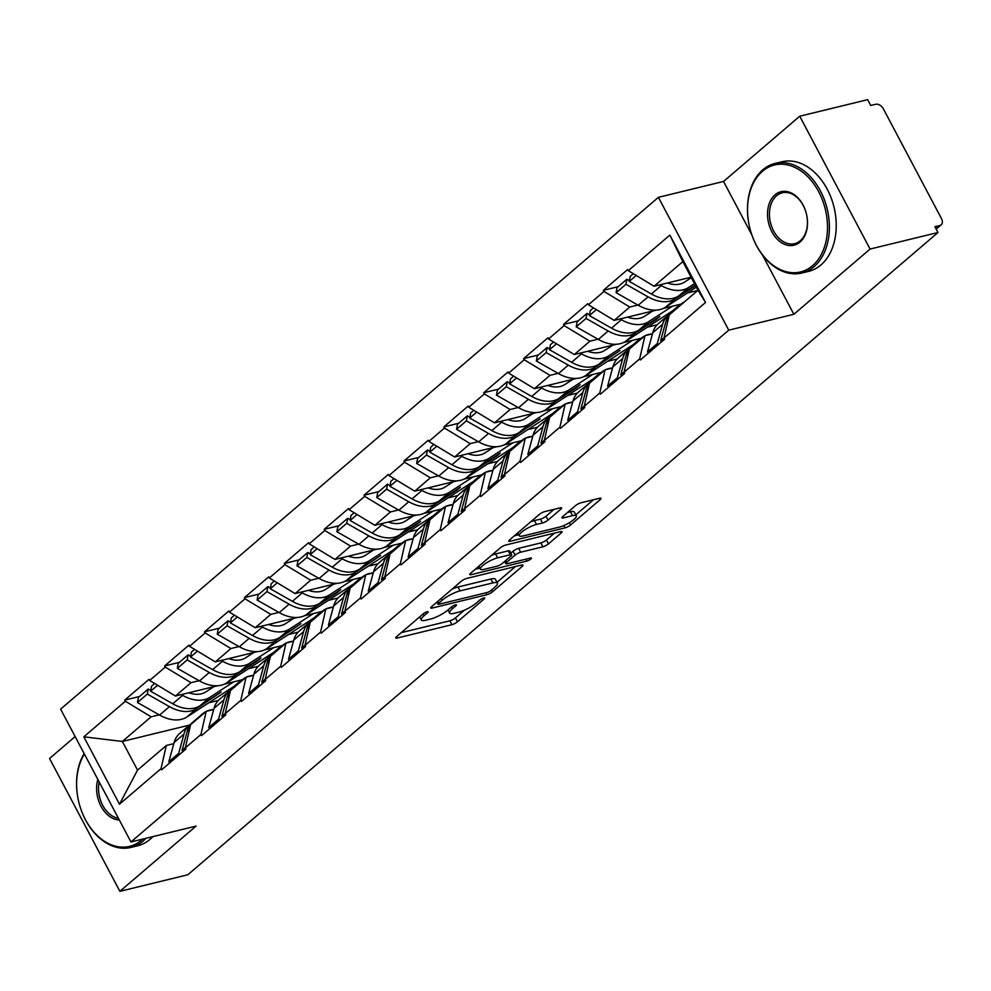<?xml version="1.0" encoding="UTF-8"?>
<svg xmlns="http://www.w3.org/2000/svg" width="991" height="991" viewBox="0 0 991 991"><rect width="100%" height="100%" fill="white"/><g stroke="black" fill="none" stroke-linecap="round" stroke-linejoin="round"><path stroke-width="1.49" d="M427.146 611.781A3.097 0.743 152.1 0 0 423.256 613.801L396.598 636.631A4.435 1.053 152.1 0 0 395.719 637.956A4.435 1.053 152.1 0 0 397.131 638.043L451.933 624.689A4.435 1.053 152.1 0 0 457.483 621.791L484.153 598.96A3.097 0.743 152.1 0 0 484.76 598.031A3.097 0.743 152.1 0 0 483.769 597.982A3.097 0.743 152.1 0 0 479.879 600.001L476.436 602.962A14.171 3.382 152.1 0 1 458.66 612.203L454.089 613.318A14.171 3.382 152.1 0 1 449.604 613.07A14.171 3.382 152.1 0 1 452.379 608.821L455.835 605.86A3.097 0.743 152.1 0 0 456.442 604.931A3.097 0.743 152.1 0 0 455.464 604.882A3.097 0.743 152.1 0 0 451.574 606.901L448.118 609.861A14.171 3.382 152.1 0 1 430.354 619.102L425.783 620.217A14.171 3.382 152.1 0 1 421.286 619.97A14.171 3.382 152.1 0 1 424.074 615.721L427.517 612.76A3.097 0.743 152.1 0 0 428.137 611.831A3.097 0.743 152.1 0 0 427.146 611.781M560.733 509.25A4.435 1.053 152.1 0 0 561.6 507.912A4.435 1.053 152.1 0 0 560.2 507.838L544.827 511.591A4.435 1.053 152.1 0 0 539.277 514.478L509.659 539.835A4.435 1.053 152.1 0 0 508.792 541.16A4.435 1.053 152.1 0 0 510.192 541.235L564.994 527.881A4.435 1.053 152.1 0 0 570.543 524.995L600.162 499.637A4.435 1.053 152.1 0 0 601.029 498.312A4.435 1.053 152.1 0 0 599.629 498.238L581.048 502.759A4.435 1.053 152.1 0 0 575.498 505.645L562.826 516.497A4.435 1.053 152.1 0 0 561.959 517.835A4.435 1.053 152.1 0 0 563.359 517.909L572.575 515.667A11.842 2.824 152.1 0 1 576.328 515.865A11.842 2.824 152.1 0 1 570.952 521.687A11.842 2.824 152.1 0 1 559.147 527.162L523.062 535.945A11.842 2.824 152.1 0 1 519.309 535.747A11.842 2.824 152.1 0 1 524.685 529.925A11.842 2.824 152.1 0 1 536.49 524.45L542.511 522.988A4.435 1.053 152.1 0 0 548.06 520.102L560.733 509.25L560.014 507.887M793.865 314.296L870.061 249.063L937.982 232.513L187.807 874.78L119.886 891.33L196.082 826.098L130.948 841.966L728.732 330.164L793.865 314.296L762.513 255.071M466.773 578.41A4.435 1.053 152.1 0 0 461.224 581.296L431.605 606.653A4.435 1.053 152.1 0 0 430.738 607.991A4.435 1.053 152.1 0 0 432.138 608.065L486.94 594.711A4.435 1.053 152.1 0 0 492.49 591.813L522.108 566.468A4.435 1.053 152.1 0 0 522.975 565.13A4.435 1.053 152.1 0 0 521.576 565.056L466.773 578.41M470.626 573.244L500.244 547.887A4.435 1.053 152.1 0 1 505.806 545L560.596 531.647A4.435 1.053 152.1 0 1 562.008 531.721A4.435 1.053 152.1 0 1 561.129 533.047L548.457 543.898A4.435 1.053 152.1 0 1 542.907 546.797L520.684 552.21A4.435 1.053 152.1 0 0 515.122 555.096L506.723 562.293A4.435 1.053 152.1 0 0 505.844 563.631A4.435 1.053 152.1 0 0 507.256 563.706L530.396 558.069A3.097 0.743 152.1 0 1 531.374 558.119A3.097 0.743 152.1 0 1 529.962 559.642A3.097 0.743 152.1 0 1 526.878 561.079L471.171 574.656A4.435 1.053 152.1 0 1 469.759 574.569A4.435 1.053 152.1 0 1 470.626 573.244M870.061 249.063L799.737 116.22L723.541 181.452L658.408 197.333L728.732 330.164M658.408 197.333L60.612 709.135L130.948 841.966M618.161 286.696L603.395 290.301L604.014 291.453L629.768 307.037L637.87 305.067M603.395 290.301L627.687 269.502L628.306 270.667L669.854 235.09L705.53 302.478L663.982 338.042L664.602 339.207L640.31 360.006L639.69 358.841L624.095 372.195L624.714 373.359L600.422 394.158L599.803 392.993L584.207 406.347L584.826 407.512L560.534 428.298L559.915 427.146L544.319 440.5L544.939 441.652L520.647 462.45L520.027 461.286L504.431 474.639L505.051 475.804L480.759 496.602L480.14 495.438L464.544 508.792L465.163 509.956L440.871 530.755L440.252 529.59L424.656 542.944L425.275 544.109L400.983 564.895L400.364 563.743L384.768 577.096L385.388 578.249L361.096 599.047L360.489 597.883L344.88 611.236L345.5 612.401L321.208 633.199L320.601 632.035L305.005 645.389L305.612 646.553L281.32 667.352L280.713 666.187L265.117 679.541L265.724 680.706L241.432 701.492L240.825 700.34L225.23 713.693L225.837 714.845L201.545 735.644L200.938 734.48L185.342 747.833L185.949 748.998L161.669 769.796L161.05 768.632L119.502 804.209L83.826 736.821L125.374 701.244L151.127 716.827L159.229 714.858M139.52 696.487L124.755 700.092L125.374 701.244M124.755 700.092L149.046 679.293L149.653 680.458L165.262 667.104L191.015 682.688L199.117 680.706M179.408 662.335L164.642 665.94L165.262 667.104M164.642 665.94L188.934 645.141L189.541 646.305L205.137 632.952L230.903 648.535L239.004 646.566M219.296 628.183L204.53 631.787L205.137 632.952M204.53 631.787L228.822 610.989L229.429 612.153L245.025 598.799L270.791 614.383L278.892 612.413M259.184 594.043L244.418 597.635L245.025 598.799M244.418 597.635L268.71 576.849L269.317 578.001L284.913 564.647L310.679 580.231L318.78 578.261M299.071 559.89L284.306 563.495L284.913 564.647M284.306 563.495L308.597 542.696L309.204 543.861L324.8 530.507L350.566 546.091L358.668 544.109M338.959 525.738L324.193 529.343L324.8 530.507M324.193 529.343L348.473 508.544L349.092 509.708L364.688 496.355L390.454 511.938L398.543 509.969M378.847 491.586L364.081 495.19L364.688 496.355M364.081 495.19L388.361 474.392L388.98 475.556L404.576 462.202L430.342 477.786L438.431 475.816M418.735 457.446L403.956 461.038L404.576 462.202M403.956 461.038L428.248 440.252L428.868 441.404L444.464 428.05L470.23 443.634L478.319 441.664M458.622 423.293L443.844 426.898L444.464 428.05M443.844 426.898L468.136 406.099L468.755 407.264L484.351 393.91L510.117 409.494L518.206 407.512M498.51 389.141L483.732 392.746L484.351 393.91M483.732 392.746L508.024 371.947L508.643 373.111L524.239 359.758L549.993 375.341L558.094 373.372M538.398 354.989L523.62 358.593L524.239 359.758M523.62 358.593L547.912 337.795L548.531 338.959L564.127 325.605L589.88 341.189L597.982 339.219M578.286 320.849L563.507 324.441L564.127 325.605M563.507 324.441L587.799 303.655L588.419 304.807L604.014 291.453M652.45 333.868L644.943 335.701L639.69 358.841M624.095 372.195L629.347 349.055L644.943 335.701M687.395 293.002L697.775 290.474M629.768 307.037L614.172 320.39L656.438 310.096M663.338 308.412L681.213 304.064M588.419 304.807L614.172 320.39M612.562 368.02L605.055 369.854L599.803 392.993M584.207 406.347L589.459 383.207L605.055 369.854M647.507 327.154L657.107 324.813M589.88 341.189L574.284 354.543L616.551 344.249M623.45 342.564L641.338 338.204M548.531 338.959L574.284 354.543M572.674 402.173L565.167 403.994L559.915 427.146M544.319 440.5L549.571 417.347L565.167 403.994M607.619 361.294L617.232 358.953M549.993 375.341L534.397 388.695L576.663 378.401M583.563 376.716L601.45 372.356M508.643 373.111L534.397 388.695M532.786 436.325L525.28 438.146L520.027 461.286M504.431 474.639L509.684 451.5L525.28 438.146M567.732 395.446L577.344 393.105M510.117 409.494L494.509 422.847L536.775 412.541M543.675 410.869L561.563 406.508M468.755 407.264L494.509 422.847M492.899 470.465L485.404 472.298L480.14 495.438M464.544 508.792L469.796 485.652L485.404 472.298M527.844 429.599L537.456 427.257M470.23 443.634L454.634 456.987L496.887 446.693M503.787 445.009L521.675 440.661M428.868 441.404L454.634 456.987M453.011 504.617L445.516 506.451L440.252 529.59M424.656 542.944L429.921 519.804L445.516 506.451M487.956 463.751L497.569 461.41M430.342 477.786L414.746 491.14L457 480.846M463.899 479.161L481.787 474.8M388.98 475.556L414.746 491.14M413.123 538.77L405.629 540.591L400.364 563.743M384.768 577.096L390.033 553.944L405.629 540.591M448.068 497.891L457.681 495.55M390.454 511.938L374.858 525.292L417.112 514.998M424.012 513.313L441.899 508.953M349.092 509.708L374.858 525.292M373.235 572.922L365.741 574.743L360.489 597.883M344.88 611.236L350.145 588.097L365.741 574.743M408.181 532.043L417.793 529.702M350.566 546.091L334.97 559.444L377.224 549.138M384.124 547.466L402.012 543.105M309.204 543.861L334.97 559.444M333.348 607.062L325.853 608.895L320.601 632.035M305.005 645.389L310.257 622.249L325.853 608.895M368.293 566.195L377.905 563.854M310.679 580.231L295.083 593.584L337.336 583.29M344.236 581.606L362.124 577.258M269.317 578.001L295.083 593.584M293.46 641.214L285.965 643.048L280.713 666.187M265.117 679.541L270.37 656.401L285.965 643.048M328.405 600.348L338.018 598.007M270.791 614.383L255.195 627.737L297.461 617.443M304.348 615.758L322.236 611.397M229.429 612.153L255.195 627.737M253.572 675.367L246.078 677.187L240.825 700.34M225.23 713.693L230.482 690.541L246.078 677.187M288.517 634.488L298.13 632.147M230.903 648.535L215.307 661.889L257.573 651.595M264.473 649.91L282.348 645.55M189.541 646.305L215.307 661.889M213.697 709.519L206.19 711.34L200.938 734.48M185.342 747.833L190.594 724.694L206.19 711.34M248.63 668.64L258.242 666.299M191.015 682.688L175.419 696.041L217.686 685.735M224.585 684.063L242.461 679.702M149.653 680.458L175.419 696.041M173.809 743.659L166.302 745.492L161.05 768.632M151.127 716.827L122.364 741.454L137.538 770.118L166.302 745.492M208.754 702.792L218.354 700.451M189.405 725.127L122.364 741.454L83.826 736.821M137.538 770.118L119.502 804.209M75.143 736.573L49.55 758.487L119.886 891.33M799.737 116.22L867.658 99.67L870.73 105.48L875.697 104.278A6.764 4.509 49.4 0 1 883.415 108.948L941.45 218.553A6.764 4.509 49.4 0 1 941.202 224.821A6.764 4.509 49.4 0 1 939.877 225.49L934.909 226.704L937.982 232.513M663.982 338.042L669.235 314.903L697.998 290.276L682.824 261.624L654.06 286.25L691.086 277.22M697.998 290.276L705.53 302.478M628.306 270.667L654.06 286.25M669.854 235.09L682.824 261.624M723.541 181.452L751.847 234.929M401.219 632.667L449.877 620.812A4.435 1.053 152.1 0 0 455.426 617.926L464.519 610.134M496.999 582.336L515.431 566.555M436.238 602.689L437.118 602.478M438.629 603.259A3.097 0.743 152.1 0 0 438.022 604.188A3.097 0.743 152.1 0 0 439.001 604.237L487.101 592.519A3.097 0.743 152.1 0 0 490.991 590.5L494.633 587.378A14.171 3.382 152.1 0 0 497.408 583.117A14.171 3.382 152.1 0 0 492.923 582.881L460.035 590.884A14.171 3.382 152.1 0 0 442.271 600.137L438.629 603.259L437.675 601.463M497.408 583.117L495.364 579.252A14.171 3.382 152.1 0 0 490.867 579.004L492.923 582.881M452.131 589.088A14.171 3.382 152.1 0 1 457.991 587.019L490.867 579.004M554.452 533.146L546.413 540.033L548.457 543.898M510.848 553.139L513.078 551.231A4.435 1.053 152.1 0 1 518.627 548.333L540.851 542.919A4.435 1.053 152.1 0 0 546.413 540.033M505.001 562.033L503.577 562.38M479.917 568.14L475.259 569.28M497.618 557.834A11.842 2.824 152.1 0 0 485.813 563.297A11.842 2.824 152.1 0 0 480.437 569.119A11.842 2.824 152.1 0 0 484.19 569.33L496.9 566.233A4.435 1.053 152.1 0 0 502.462 563.334L510.861 556.137A4.435 1.053 152.1 0 0 511.74 554.811A4.435 1.053 152.1 0 0 510.328 554.737L497.618 557.834L495.574 553.957A11.842 2.824 152.1 0 0 491.598 555.294M511.74 554.811L509.684 550.934A4.435 1.053 152.1 0 0 508.284 550.86L510.328 554.737M495.574 553.957L508.284 550.86M530.68 521.836A11.842 2.824 152.1 0 1 534.446 520.585L540.454 519.111A4.435 1.053 152.1 0 0 546.016 516.224L554.056 509.337M576.328 515.865L574.272 511.988A11.842 2.824 152.1 0 0 570.519 511.79L572.575 515.667M567.459 512.533L570.519 511.79M575.796 514.862L593.485 499.724M514.292 535.871L518.788 534.768M213.548 709.544A37.001 24.639 49.4 0 0 209.943 710.101A37.001 24.639 49.4 0 0 206.648 711.228M213.92 686.652L205.843 691.904A30.238 20.13 -130.6 0 1 188.798 692.771M154.695 683.493L151.549 686.193L150.632 691.222L172.744 703.783A37.001 24.639 49.4 0 0 200.083 705.716L221.104 692.052L196.763 708.565A37.001 24.639 49.4 0 1 169.424 706.633L147.312 694.072L137.464 702.495L159.576 715.056L169.424 706.633M241.519 679.925L233.987 686.379L186.915 716.988A37.001 24.639 -130.6 0 1 159.576 715.056M233.69 681.833L209.931 697.292A37.001 24.639 -130.6 0 1 182.592 695.36L181.279 694.604M137.464 702.495L138.381 697.466L148.216 689.042L147.312 694.072M150.768 690.479L148.216 689.042M179.953 754.139L178.69 753.333L168.842 761.757L170.105 762.575M191.288 723.703A37.001 24.639 49.4 0 0 189.529 725.016A37.001 24.639 49.4 0 0 183.967 734.096L178.69 753.333M189.529 725.016L179.681 733.451A37.001 24.639 49.4 0 0 174.119 742.519L168.842 761.757M205.893 711.6A37.001 24.639 49.4 0 0 202.697 713.743A37.001 24.639 49.4 0 0 200.083 716.567M183.273 751.302L182.01 750.484L185.391 747.586M202.697 713.743L192.849 722.166A37.001 24.639 49.4 0 0 187.287 731.247L182.01 750.484M150.632 691.222L157.594 685.252M253.436 675.404A37.001 24.639 49.4 0 0 249.831 675.949A37.001 24.639 49.4 0 0 246.536 677.076M253.807 652.499L245.731 657.764A30.238 20.13 -130.6 0 1 228.686 658.631M194.583 649.353L191.436 652.041L190.52 657.07L212.631 669.631A37.001 24.639 49.4 0 0 239.971 671.564L260.992 657.9L257.66 660.749L236.638 674.413A37.001 24.639 49.4 0 1 209.312 672.48L187.188 659.919L177.352 668.343L199.464 680.916L209.312 672.48M281.407 645.773L273.875 652.239L226.803 682.836A37.001 24.639 -130.6 0 1 199.464 680.916M273.578 647.693L249.806 663.14A37.001 24.639 -130.6 0 1 222.48 661.208L221.166 660.464M177.352 668.343L178.269 663.313L188.104 654.89L187.188 659.919M190.656 656.339L188.104 654.89M219.829 719.999L218.577 719.181L208.729 727.605L209.993 728.422M231.176 689.563A37.001 24.639 49.4 0 0 229.416 690.863A37.001 24.639 49.4 0 0 223.855 699.943L218.577 719.181M229.416 690.863L219.568 699.299A37.001 24.639 49.4 0 0 214.006 708.367L208.729 727.605M245.768 677.448A37.001 24.639 49.4 0 0 242.584 679.591A37.001 24.639 49.4 0 0 239.971 682.415M223.161 717.15L221.897 716.332L225.279 713.433M242.584 679.591L232.736 688.027A37.001 24.639 49.4 0 0 227.174 697.094L221.897 716.332M190.52 657.07L197.482 651.112M293.324 641.251A37.001 24.639 49.4 0 0 289.719 641.796A37.001 24.639 49.4 0 0 286.424 642.936M293.695 618.359L285.619 623.612A30.238 20.13 -130.6 0 1 268.573 624.479M234.471 615.2L231.324 617.901L230.407 622.918L252.519 635.491A37.001 24.639 49.4 0 0 279.858 637.411L300.88 623.748L276.526 640.26A37.001 24.639 49.4 0 1 249.199 638.328L227.075 625.767L217.24 634.19L239.351 646.764L249.199 638.328M321.295 611.633L313.763 618.087L266.69 648.696A37.001 24.639 -130.6 0 1 239.351 646.764M313.466 613.54L289.694 628.988A37.001 24.639 -130.6 0 1 262.367 627.055L261.054 626.312M217.24 634.19L218.156 629.174L227.992 620.738L227.075 625.767M230.544 622.187L227.992 620.738M259.716 685.846L258.465 685.029L248.617 693.465L249.881 694.27M271.063 655.41A37.001 24.639 49.4 0 0 269.304 656.723A37.001 24.639 49.4 0 0 263.73 665.791L258.465 685.029M269.304 656.723L259.456 665.147A37.001 24.639 49.4 0 0 253.894 674.214L248.617 693.465M285.656 643.308A37.001 24.639 49.4 0 0 282.472 645.451A37.001 24.639 49.4 0 0 279.858 648.263M263.049 682.997L261.785 682.192L265.167 679.293M282.472 645.451L272.624 653.874A37.001 24.639 49.4 0 0 267.062 662.942L261.785 682.192M230.407 622.918L237.369 616.959M333.211 607.099A37.001 24.639 49.4 0 0 329.607 607.644A37.001 24.639 49.4 0 0 326.312 608.784M333.583 584.207L325.506 589.459A30.238 20.13 -130.6 0 1 308.461 590.326M274.358 581.048L271.212 583.749L270.295 588.778L292.407 601.339A37.001 24.639 49.4 0 0 319.746 603.271L340.768 589.595L337.435 592.445L316.414 606.108A37.001 24.639 49.4 0 1 289.087 604.188L266.963 591.615L257.127 600.05L279.239 612.611L289.087 604.188M361.182 577.48L353.638 583.934L306.578 614.544A37.001 24.639 -130.6 0 1 279.239 612.611M353.341 579.388L329.582 594.835A37.001 24.639 -130.6 0 1 302.255 592.915L300.93 592.16M257.127 600.05L258.044 595.021L267.88 586.598L266.963 591.615M270.432 588.035L267.88 586.598M299.604 651.694L298.341 650.889L288.505 659.312L289.768 660.117M310.951 621.258A37.001 24.639 49.4 0 0 309.192 622.571A37.001 24.639 49.4 0 0 303.618 631.639L298.341 650.889M309.192 622.571L299.344 630.994A37.001 24.639 49.4 0 0 293.782 640.075L288.505 659.312M325.543 609.155A37.001 24.639 49.4 0 0 322.36 611.298A37.001 24.639 49.4 0 0 319.746 614.123M302.936 648.845L301.673 648.04L305.055 645.141M322.36 611.298L312.512 619.722A37.001 24.639 49.4 0 0 306.95 628.802L301.673 648.04M270.295 588.778L277.257 582.807M373.099 572.947A37.001 24.639 49.4 0 0 369.494 573.504A37.001 24.639 49.4 0 0 366.199 574.631M373.471 550.055L365.394 555.307A30.238 20.13 -130.6 0 1 348.349 556.174M314.246 546.896L311.1 549.596L310.183 554.626L332.295 567.186A37.001 24.639 49.4 0 0 359.634 569.119L380.655 555.456L356.302 571.968A37.001 24.639 49.4 0 1 328.975 570.036L306.851 557.475L297.015 565.898L319.127 578.459L328.975 570.036M401.07 543.328L393.526 549.782L346.466 580.392A37.001 24.639 -130.6 0 1 319.127 578.459M393.229 545.236L369.47 560.695A37.001 24.639 -130.6 0 1 342.143 558.763L340.817 558.007M297.015 565.898L297.932 560.869L307.767 552.445L306.851 557.475M310.307 553.882L307.767 552.445M339.492 617.542L338.228 616.736L328.393 625.16L329.656 625.978M350.839 587.106A37.001 24.639 49.4 0 0 349.08 588.419A37.001 24.639 49.4 0 0 343.505 597.499L338.228 616.736M349.08 588.419L339.232 596.855A37.001 24.639 49.4 0 0 333.67 605.922L328.393 625.16M365.431 575.003A37.001 24.639 49.4 0 0 362.248 577.146A37.001 24.639 49.4 0 0 359.634 579.97M342.824 614.705L341.561 613.887L344.942 610.989M362.248 577.146L352.4 585.57A37.001 24.639 49.4 0 0 346.838 594.65L341.561 613.887M310.183 554.626L317.145 548.655M412.987 538.807A37.001 24.639 49.4 0 0 409.382 539.352A37.001 24.639 49.4 0 0 406.087 540.479M413.358 515.902L405.269 521.167A30.238 20.13 -130.6 0 1 388.237 522.034M354.134 512.756L350.975 515.444L350.071 520.473L372.182 533.034A37.001 24.639 49.4 0 0 399.522 534.967L420.531 521.303L417.211 524.152L396.189 537.816A37.001 24.639 49.4 0 1 368.863 535.883L346.739 523.322L336.903 531.746L359.015 544.319L368.863 535.883M440.958 509.176L433.414 515.642L386.354 546.239A37.001 24.639 -130.6 0 1 359.015 544.319M433.117 511.096L409.357 526.543A37.001 24.639 -130.6 0 1 382.03 524.611L380.705 523.867M336.903 531.746L337.807 526.716L347.655 518.293L346.739 523.322M350.195 519.742L347.655 518.293M379.38 583.402L378.116 582.584L368.28 591.008L369.544 591.825M390.727 552.966A37.001 24.639 49.4 0 0 388.968 554.266A37.001 24.639 49.4 0 0 383.393 563.346L378.116 582.584M388.968 554.266L379.119 562.702A37.001 24.639 49.4 0 0 373.557 571.77L368.28 591.008M405.319 540.851A37.001 24.639 49.4 0 0 402.135 542.994A37.001 24.639 49.4 0 0 399.522 545.818M382.712 580.553L381.448 579.735L384.83 576.836M402.135 542.994L392.287 551.43A37.001 24.639 49.4 0 0 386.725 560.497L381.448 579.735M350.071 520.473L357.033 514.515M146.024 838.287A56.4 39.863 76.3 0 1 143.15 841.049A56.4 39.863 76.3 0 1 130.874 847.441A56.4 39.863 76.3 0 1 79.416 804.481A56.4 39.863 76.3 0 1 79.404 804.457A55.05 38.909 -103.7 0 0 141.614 840.12A55.05 38.909 -103.7 0 0 142.754 839.092M119.316 820.003A27.525 19.448 76.3 0 1 97.849 779.459M99.174 781.973A26.175 18.495 -103.7 0 0 118.4 818.269M152.849 836.627A56.4 39.863 76.3 0 1 149.975 839.389A56.4 39.863 76.3 0 1 137.699 845.781L130.874 847.441M84.408 754.064A55.05 38.909 -103.7 0 0 78.252 799.725L78.239 799.663A56.4 39.863 76.3 0 1 78.239 799.663A56.4 39.863 76.3 0 1 84.136 753.556M78.252 799.725A55.05 38.909 -103.7 0 0 79.404 804.419L79.416 804.481M812.533 265.712A55.05 38.909 -103.7 0 0 818.702 191.759A55.05 38.909 -103.7 0 0 762.5 171.22A55.05 38.909 -103.7 0 0 749.171 225.316A55.05 38.909 -103.7 0 0 750.323 230.011A55.05 38.909 -103.7 0 0 812.533 265.712M749.171 225.291A56.4 39.863 76.3 0 1 749.159 225.254A56.4 39.863 76.3 0 1 762.81 169.82A56.4 39.863 76.3 0 1 775.086 163.428A56.4 39.863 76.3 0 1 824.314 199.563A56.4 39.863 76.3 0 1 814.069 266.641A56.4 39.863 76.3 0 1 801.793 273.033A56.4 39.863 76.3 0 1 750.336 230.073A56.4 39.863 76.3 0 1 750.323 230.048L750.336 230.073M800.022 242.089A27.525 19.448 76.3 0 1 771.915 231.82A27.525 19.448 76.3 0 1 774.999 194.843A27.525 19.448 76.3 0 1 806.104 212.681A27.525 19.448 76.3 0 1 806.686 215.035A27.525 19.448 76.3 0 1 800.022 242.089M806.117 212.718A26.175 18.495 -103.7 0 0 782.246 192.811A26.175 18.495 -103.7 0 0 776.548 195.772A26.175 18.495 -103.7 0 0 771.791 226.902A26.175 18.495 -103.7 0 0 794.633 243.662A26.175 18.495 -103.7 0 0 800.332 240.702A26.175 18.495 -103.7 0 0 806.674 215.01M775.086 163.428L781.911 161.768A56.4 39.863 76.3 0 1 831.139 197.89A56.4 39.863 76.3 0 1 820.895 264.981A56.4 39.863 76.3 0 1 808.619 271.373L801.793 273.033M452.875 504.654A37.001 24.639 49.4 0 0 449.27 505.199A37.001 24.639 49.4 0 0 445.975 506.339M453.246 481.762L445.157 487.015A30.238 20.13 -130.6 0 1 428.112 487.882M394.022 478.603L390.863 481.304L389.946 486.321L412.07 498.894A37.001 24.639 49.4 0 0 439.397 500.814L460.419 487.151L457.099 490L436.077 503.663A37.001 24.639 49.4 0 1 408.75 501.731L386.626 489.17L376.778 497.593L398.902 510.167L408.75 501.731M480.846 475.036L473.302 481.49L426.229 512.099A37.001 24.639 -130.6 0 1 398.902 510.167M473.004 476.944L449.245 492.391A37.001 24.639 -130.6 0 1 421.918 490.458L420.593 489.715M376.778 497.593L377.695 492.577L387.543 484.141L386.626 489.17M390.082 485.59L387.543 484.141M419.267 549.249L418.004 548.432L408.168 556.868L409.419 557.673M430.614 518.813A37.001 24.639 49.4 0 0 428.855 520.126A37.001 24.639 49.4 0 0 423.281 529.194L418.004 548.432M428.855 520.126L419.007 528.55A37.001 24.639 49.4 0 0 413.445 537.618L408.168 556.868M445.207 506.711A37.001 24.639 49.4 0 0 442.023 508.854A37.001 24.639 49.4 0 0 439.409 511.666M422.587 546.4L421.336 545.595L424.718 542.696M442.023 508.854L432.175 517.277A37.001 24.639 49.4 0 0 426.613 526.345L421.336 545.595M389.946 486.321L396.92 480.362M492.762 470.502A37.001 24.639 49.4 0 0 489.158 471.047A37.001 24.639 49.4 0 0 485.863 472.187M493.134 447.61L485.045 452.862A30.238 20.13 -130.6 0 1 468 453.729M433.897 444.451L430.751 447.152L429.834 452.181L451.958 464.742A37.001 24.639 49.4 0 0 479.285 466.674L500.306 452.998L496.986 455.848L475.965 469.511A37.001 24.639 49.4 0 1 448.626 467.591L426.514 455.018L416.666 463.454L438.79 476.014L448.626 467.591M520.733 440.884L513.189 447.337L466.117 477.947A37.001 24.639 -130.6 0 1 438.79 476.014M512.892 442.791L489.133 458.238A37.001 24.639 -130.6 0 1 461.794 456.318L460.481 455.563M416.666 463.454L417.583 458.424L427.431 450.001L426.514 455.018M429.97 451.438L427.431 450.001M459.155 515.097L457.892 514.292L448.056 522.715L449.307 523.521M470.49 484.661A37.001 24.639 49.4 0 0 468.743 485.974A37.001 24.639 49.4 0 0 463.169 495.042L457.892 514.292M468.743 485.974L458.895 494.398A37.001 24.639 49.4 0 0 453.321 503.478L448.056 522.715M485.095 472.558A37.001 24.639 49.4 0 0 481.911 474.701A37.001 24.639 49.4 0 0 479.297 477.526M462.475 512.248L461.224 511.443L464.606 508.544M481.911 474.701L472.063 483.125A37.001 24.639 49.4 0 0 466.488 492.205L461.224 511.443M429.834 452.181L436.808 446.21M532.65 436.35A37.001 24.639 49.4 0 0 529.045 436.907A37.001 24.639 49.4 0 0 525.75 438.034M533.022 413.458L524.933 418.71A30.238 20.13 -130.6 0 1 507.887 419.589M473.785 410.299L470.638 412.999L469.722 418.029L491.846 430.59A37.001 24.639 49.4 0 0 519.173 432.522L540.194 418.859L515.853 435.371A37.001 24.639 49.4 0 1 488.513 433.439L466.402 420.878L456.554 429.301L478.678 441.862L488.513 433.439M560.621 406.731L553.077 413.185L506.005 443.795A37.001 24.639 -130.6 0 1 478.678 441.862M552.78 408.639L529.021 424.098A37.001 24.639 -130.6 0 1 501.681 422.166L500.368 421.41M456.554 429.301L457.47 424.272L467.318 415.848L466.402 420.878M469.858 417.285L467.318 415.848M499.043 480.945L497.779 480.14L487.931 488.563L489.195 489.381M510.377 450.509A37.001 24.639 49.4 0 0 508.631 451.822A37.001 24.639 49.4 0 0 503.056 460.902L497.779 480.14M508.631 451.822L498.783 460.258A37.001 24.639 49.4 0 0 493.208 469.325L487.931 488.563M524.982 438.406A37.001 24.639 49.4 0 0 521.799 440.549A37.001 24.639 49.4 0 0 519.185 443.373M502.363 478.108L501.099 477.29L504.493 474.392M521.799 440.549L511.951 448.973A37.001 24.639 49.4 0 0 506.376 458.053L501.099 477.29M469.722 418.029L476.696 412.058M572.538 402.21A37.001 24.639 49.4 0 0 568.933 402.755A37.001 24.639 49.4 0 0 565.638 403.882M572.909 379.305L564.82 384.57A30.238 20.13 -130.6 0 1 547.775 385.437M513.672 376.159L510.526 378.847L509.609 383.876L531.733 396.437A37.001 24.639 49.4 0 0 559.06 398.37L580.082 384.706L576.762 387.555L555.74 401.219A37.001 24.639 49.4 0 1 528.401 399.286L506.29 386.725L496.441 395.149L518.566 407.722L528.401 399.286M600.509 372.579L592.965 379.045L545.892 409.642A37.001 24.639 -130.6 0 1 518.566 407.722M592.668 374.499L568.908 389.946A37.001 24.639 -130.6 0 1 541.569 388.014L540.256 387.27M496.441 395.149L497.358 390.12L507.206 381.696L506.29 386.725M509.746 383.145L507.206 381.696M538.931 446.805L537.667 445.987L527.819 454.411L529.083 455.228M550.265 416.369A37.001 24.639 49.4 0 0 548.506 417.669A37.001 24.639 49.4 0 0 542.944 426.749L537.667 445.987M548.506 417.669L538.67 426.105A37.001 24.639 49.4 0 0 533.096 435.173L527.819 454.411M564.87 404.254A37.001 24.639 49.4 0 0 561.674 406.397A37.001 24.639 49.4 0 0 559.073 409.221M542.25 443.956L540.987 443.138L544.381 440.239M561.674 406.397L551.838 414.833A37.001 24.639 49.4 0 0 546.264 423.9L540.987 443.138M509.609 383.876L516.584 377.918M612.426 368.057A37.001 24.639 49.4 0 0 608.821 368.602A37.001 24.639 49.4 0 0 605.526 369.742M612.785 345.165L604.708 350.418A30.238 20.13 -130.6 0 1 587.663 351.285M553.56 342.006L550.414 344.707L549.497 349.724L571.621 362.297A37.001 24.639 49.4 0 0 598.948 364.217L619.97 350.554L595.628 367.066A37.001 24.639 49.4 0 1 568.289 365.134L546.177 352.573L536.329 360.997L558.453 373.57L568.289 365.134M640.397 338.439L632.853 344.893L585.78 375.502A37.001 24.639 -130.6 0 1 558.453 373.57M632.555 340.347L608.796 355.794A37.001 24.639 -130.6 0 1 581.457 353.861L580.144 353.118M536.329 360.997L537.246 355.98L547.094 347.544L546.177 352.573M549.633 348.993L547.094 347.544M578.818 412.652L577.555 411.835L567.707 420.271L568.97 421.076M590.153 382.216A37.001 24.639 49.4 0 0 588.394 383.529A37.001 24.639 49.4 0 0 582.832 392.597L577.555 411.835M588.394 383.529L578.558 391.953A37.001 24.639 49.4 0 0 572.984 401.021L567.707 420.271M604.758 370.114A37.001 24.639 49.4 0 0 601.562 372.257A37.001 24.639 49.4 0 0 598.96 375.069M582.138 409.803L580.875 408.998L584.269 406.099M601.562 372.257L591.726 380.68A37.001 24.639 49.4 0 0 586.152 389.748L580.875 408.998M549.497 349.724L556.471 343.766M652.313 333.905A37.001 24.639 49.4 0 0 648.709 334.45A37.001 24.639 49.4 0 0 645.414 335.59M652.673 311.013L644.596 316.265A30.238 20.13 -130.6 0 1 627.551 317.132M593.448 307.854L590.302 310.555L589.385 315.584L611.509 328.145A37.001 24.639 49.4 0 0 638.836 330.077L659.857 316.402L656.538 319.251L635.516 332.914A37.001 24.639 49.4 0 1 608.177 330.994L586.065 318.421L576.217 326.857L598.341 339.418L608.177 330.994M680.284 304.287L672.74 310.74L625.668 341.35A37.001 24.639 -130.6 0 1 598.341 339.418M672.443 306.194L648.684 321.641A37.001 24.639 -130.6 0 1 621.345 319.721L620.032 318.966M576.217 326.857L577.134 321.827L586.982 313.404L586.065 318.421M589.521 314.841L586.982 313.404M618.706 378.5L617.443 377.695L607.594 386.118L608.858 386.924M630.041 348.064A37.001 24.639 49.4 0 0 628.282 349.377A37.001 24.639 49.4 0 0 622.72 358.445L617.443 377.695M628.282 349.377L618.446 357.801A37.001 24.639 49.4 0 0 612.872 366.881L607.594 386.118M644.645 335.961A37.001 24.639 49.4 0 0 641.45 338.104A37.001 24.639 49.4 0 0 638.848 340.929M622.026 375.651L620.762 374.846L624.157 371.947M641.45 338.104L631.614 346.528A37.001 24.639 49.4 0 0 626.039 355.608L620.762 374.846M589.385 315.584L596.359 309.613M691.322 277.666L684.484 282.113A30.238 20.13 -130.6 0 1 667.438 282.992M695.558 285.668L675.404 298.774A37.001 24.639 49.4 0 1 648.064 296.842L625.953 284.281L616.105 292.704L638.216 305.265L648.064 296.842M696.351 287.167L665.556 307.198A37.001 24.639 -130.6 0 1 638.216 305.265M694.493 283.649L688.572 287.501A37.001 24.639 -130.6 0 1 661.232 285.569L659.919 284.813M695.286 285.16L678.724 295.925L688.572 287.501M616.105 292.704L617.021 287.675L626.869 279.251L625.953 284.281M629.409 280.688L626.869 279.251M658.594 344.348L657.33 343.543L647.482 351.966L648.746 352.784M669.928 313.912A37.001 24.639 49.4 0 0 668.169 315.225A37.001 24.639 49.4 0 0 662.607 324.305L657.33 343.543M668.169 315.225L658.334 323.661A37.001 24.639 49.4 0 0 652.759 332.728L647.482 351.966M684.533 301.809A37.001 24.639 49.4 0 0 681.337 303.952A37.001 24.639 49.4 0 0 678.736 306.776M661.914 341.511L660.65 340.693L664.044 337.795M681.337 303.952L671.502 312.376A37.001 24.639 49.4 0 0 665.927 321.456L660.65 340.693M633.336 273.702L630.189 276.402L629.273 281.432L651.384 293.993A37.001 24.639 49.4 0 0 678.724 295.925M629.273 281.432L636.247 275.461M936.024 228.785L939.877 225.49M423.12 613.925L424.074 615.721M455.327 604.906L455.835 605.86M451.438 607.025L452.379 608.821M483.645 598.007L484.153 598.96M455.426 617.926L457.483 621.791M449.877 620.812L451.933 624.689M396.45 636.755L397.131 638.043M427.022 611.806L427.517 612.76M521.39 565.105L522.108 566.468M491.536 590.017L492.49 591.813M485.924 592.804L486.94 594.711M431.457 606.777L432.138 608.065M457.991 587.019L460.035 590.884M441.317 598.341L442.271 600.137M560.41 531.696L561.129 533.047M540.851 542.919L542.907 546.797M518.627 548.333L520.684 552.21M513.078 551.231L515.122 555.096M505.769 560.497L506.723 562.293M525.874 559.172L526.878 561.079M470.49 573.368L471.171 574.656M546.016 516.224L548.06 520.102M540.454 519.111L542.511 522.988M534.446 520.585L536.49 524.45M562.677 516.621L563.359 517.909M599.444 498.275L600.162 499.637M569.33 522.703L570.543 524.995M563.755 525.552L564.994 527.881M509.51 539.959L510.192 541.235M186.915 716.988L196.763 708.565M200.083 705.716L209.931 697.292M174.119 742.519L183.967 734.096M187.287 731.247L189.541 729.314M172.744 703.783L182.592 695.36M226.803 682.836L236.638 674.413M239.971 671.564L249.806 663.14M214.006 708.367L223.855 699.943M227.174 697.094L229.429 695.162M212.631 669.631L222.48 661.208M266.69 648.696L276.526 640.26M279.858 637.411L289.694 628.988M253.894 674.214L263.73 665.791M267.062 662.942L269.317 661.009M252.519 635.491L262.367 627.055M306.578 614.544L316.414 606.108M319.746 603.271L329.582 594.835M293.782 640.075L303.618 631.639M306.95 628.802L309.204 626.857M292.407 601.339L302.255 592.915M346.466 580.392L356.302 571.968M359.634 569.119L369.47 560.695M333.67 605.922L343.505 597.499M346.838 594.65L349.092 592.717M332.295 567.186L342.143 558.763M386.354 546.239L396.189 537.816M399.522 534.967L409.357 526.543M373.557 571.77L383.393 563.346M386.725 560.497L388.98 558.565M372.182 533.034L382.03 524.611M426.229 512.099L436.077 503.663M439.397 500.814L449.245 492.391M413.445 537.618L423.281 529.194M426.613 526.345L428.868 524.412M412.07 498.894L421.918 490.458M466.117 477.947L475.965 469.511M479.285 466.674L489.133 458.238M453.321 503.478L463.169 495.042M466.488 492.205L468.755 490.26M451.958 464.742L461.794 456.318M506.005 443.795L515.853 435.371M519.173 432.522L529.021 424.098M493.208 469.325L503.056 460.902M506.376 458.053L508.643 456.12M491.846 430.59L501.681 422.166M545.892 409.642L555.74 401.219M559.06 398.37L568.908 389.946M533.096 435.173L542.944 426.749M546.264 423.9L548.531 421.968M531.733 396.437L541.569 388.014M585.78 375.502L595.628 367.066M598.948 364.217L608.796 355.794M572.984 401.021L582.832 392.597M586.152 389.748L588.419 387.815M571.621 362.297L581.457 353.861M625.668 341.35L635.516 332.914M638.836 330.077L648.684 321.641M612.872 366.881L622.72 358.445M626.039 355.608L628.306 353.663M611.509 328.145L621.345 319.721M665.556 307.198L675.404 298.774M652.759 332.728L662.607 324.305M665.927 321.456L668.194 319.523M651.384 293.993L661.232 285.569M936.185 229.107L941.202 224.821M419.651 616.885L421.286 619.97M447.969 609.985L449.604 613.07M436.92 602.107L438.022 604.188M504.679 561.426L505.844 563.631M478.876 566.183L480.437 569.119M517.785 532.873L519.309 535.747"/></g></svg>
